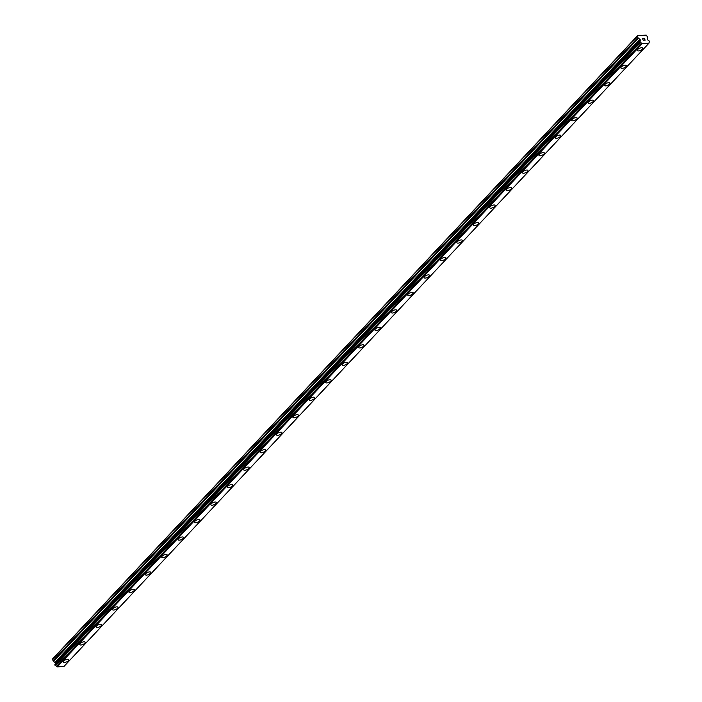 <?xml version="1.0" encoding="UTF-8"?>
<svg xmlns="http://www.w3.org/2000/svg" width="702" height="702" viewBox="0 0 702 702"><rect width="100%" height="100%" fill="white"/><g stroke="black" fill="none" stroke-linecap="round" stroke-linejoin="round"><path stroke-width="1.05" d="M642.742 48.131A2.957 1.167 -23.9 0 1 642.339 49.184A2.957 1.167 -23.9 0 1 639.487 50.763A2.957 1.167 -23.9 0 1 637.328 50.526A2.957 1.167 -23.9 0 1 637.732 49.473A2.957 1.167 -23.9 0 1 640.593 47.894A2.957 1.167 -23.9 0 1 642.742 48.131A2.957 1.167 -23.9 0 1 642.339 49.184A2.957 1.167 -23.9 0 1 639.487 50.772A2.957 1.167 -23.9 0 1 637.328 50.535M626.342 65.602A2.957 1.167 -23.9 0 1 625.938 66.664A2.957 1.167 -23.9 0 1 623.086 68.234A2.957 1.167 -23.9 0 1 620.928 68.006A2.957 1.167 -23.9 0 1 621.34 66.944A2.957 1.167 -23.9 0 1 624.192 65.365A2.957 1.167 -23.9 0 1 626.342 65.602A2.957 1.167 -23.9 0 1 625.938 66.655A2.957 1.167 -23.9 0 1 623.086 68.243A2.957 1.167 -23.9 0 1 620.928 68.006M609.538 84.126A2.957 1.167 -23.9 0 1 606.686 85.705A2.957 1.167 -23.9 0 1 604.527 85.477A2.957 1.167 -23.9 0 1 604.94 84.424A2.957 1.167 -23.9 0 1 607.792 82.836A2.957 1.167 -23.9 0 1 609.941 83.073A2.957 1.167 -23.9 0 1 609.538 84.126M609.941 83.073A2.957 1.167 -23.9 0 1 609.538 84.135A2.957 1.167 -23.9 0 1 606.686 85.714A2.957 1.167 -23.9 0 1 604.527 85.477M593.541 100.553A2.957 1.167 -23.9 0 1 593.137 101.606A2.957 1.167 -23.9 0 1 590.285 103.176A2.957 1.167 -23.9 0 1 588.127 102.948A2.957 1.167 -23.9 0 1 588.539 101.895A2.957 1.167 -23.9 0 1 591.391 100.316A2.957 1.167 -23.9 0 1 593.541 100.553A2.957 1.167 -23.9 0 1 593.137 101.597A2.957 1.167 -23.9 0 1 590.285 103.185A2.957 1.167 -23.9 0 1 588.127 102.948M577.141 118.024A2.957 1.167 -23.9 0 1 576.737 119.077A2.957 1.167 -23.9 0 1 573.885 120.656A2.957 1.167 -23.9 0 1 571.726 120.419A2.957 1.167 -23.9 0 1 572.139 119.366A2.957 1.167 -23.9 0 1 574.991 117.787A2.957 1.167 -23.9 0 1 577.141 118.024A2.957 1.167 -23.9 0 1 576.737 119.077A2.957 1.167 -23.9 0 1 573.885 120.656A2.957 1.167 -23.9 0 1 571.726 120.419M560.74 135.495A2.957 1.167 -23.9 0 1 560.336 136.548A2.957 1.167 -23.9 0 1 557.485 138.127A2.957 1.167 -23.9 0 1 555.326 137.89A2.957 1.167 -23.9 0 1 555.738 136.837A2.957 1.167 -23.9 0 1 558.59 135.258A2.957 1.167 -23.9 0 1 560.74 135.495A2.957 1.167 -23.9 0 1 560.336 136.548A2.957 1.167 -23.9 0 1 557.485 138.127A2.957 1.167 -23.9 0 1 555.326 137.89M544.348 152.966A2.957 1.167 -23.9 0 1 543.936 154.019A2.957 1.167 -23.9 0 1 541.084 155.598A2.957 1.167 -23.9 0 1 538.925 155.361A2.957 1.167 -23.9 0 1 539.338 154.308A2.957 1.167 -23.9 0 1 542.19 152.729A2.957 1.167 -23.9 0 1 544.348 152.966A2.957 1.167 -23.9 0 1 543.936 154.019A2.957 1.167 -23.9 0 1 541.084 155.607A2.957 1.167 -23.9 0 1 538.925 155.37M527.948 170.437A2.957 1.167 -23.9 0 1 527.535 171.499A2.957 1.167 -23.9 0 1 524.684 173.069A2.957 1.167 -23.9 0 1 522.525 172.832A2.957 1.167 -23.9 0 1 522.937 171.779A2.957 1.167 -23.9 0 1 525.789 170.2A2.957 1.167 -23.9 0 1 527.948 170.437A2.957 1.167 -23.9 0 1 527.535 171.49A2.957 1.167 -23.9 0 1 524.684 173.078A2.957 1.167 -23.9 0 1 522.525 172.841M511.547 187.908A2.957 1.167 -23.9 0 1 511.135 188.97A2.957 1.167 -23.9 0 1 508.283 190.54A2.957 1.167 -23.9 0 1 506.124 190.312A2.957 1.167 -23.9 0 1 506.537 189.259A2.957 1.167 -23.9 0 1 509.389 187.671A2.957 1.167 -23.9 0 1 511.547 187.908A2.957 1.167 -23.9 0 1 511.135 188.961A2.957 1.167 -23.9 0 1 508.283 190.549A2.957 1.167 -23.9 0 1 506.133 190.312M495.147 205.388A2.957 1.167 -23.9 0 1 494.734 206.441A2.957 1.167 -23.9 0 1 491.883 208.011A2.957 1.167 -23.9 0 1 489.724 207.783A2.957 1.167 -23.9 0 1 490.136 206.73A2.957 1.167 -23.9 0 1 492.988 205.151A2.957 1.167 -23.9 0 1 495.147 205.388A2.957 1.167 -23.9 0 1 494.734 206.432A2.957 1.167 -23.9 0 1 491.883 208.02A2.957 1.167 -23.9 0 1 489.733 207.783M478.746 222.859A2.957 1.167 -23.9 0 1 478.334 223.912A2.957 1.167 -23.9 0 1 475.482 225.491A2.957 1.167 -23.9 0 1 473.332 225.254A2.957 1.167 -23.9 0 1 473.736 224.201A2.957 1.167 -23.9 0 1 476.588 222.622A2.957 1.167 -23.9 0 1 478.746 222.859A2.957 1.167 -23.9 0 1 478.334 223.912A2.957 1.167 -23.9 0 1 475.482 225.491A2.957 1.167 -23.9 0 1 473.332 225.254M462.346 240.33A2.957 1.167 -23.9 0 1 461.934 241.383A2.957 1.167 -23.9 0 1 459.082 242.962A2.957 1.167 -23.9 0 1 456.932 242.725A2.957 1.167 -23.9 0 1 457.335 241.672A2.957 1.167 -23.9 0 1 460.187 240.093A2.957 1.167 -23.9 0 1 462.346 240.33A2.957 1.167 -23.9 0 1 461.934 241.383A2.957 1.167 -23.9 0 1 459.082 242.962A2.957 1.167 -23.9 0 1 456.932 242.725M445.945 257.801A2.957 1.167 -23.9 0 1 445.533 258.854A2.957 1.167 -23.9 0 1 442.681 260.442A2.957 1.167 -23.9 0 1 440.531 260.205A2.957 1.167 -23.9 0 1 440.935 259.143A2.957 1.167 -23.9 0 1 443.787 257.564A2.957 1.167 -23.9 0 1 445.945 257.801A2.957 1.167 -23.9 0 1 445.533 258.854A2.957 1.167 -23.9 0 1 442.681 260.433A2.957 1.167 -23.9 0 1 440.531 260.196M429.545 275.272A2.957 1.167 -23.9 0 1 429.141 276.334A2.957 1.167 -23.9 0 1 426.281 277.904A2.957 1.167 -23.9 0 1 424.131 277.667A2.957 1.167 -23.9 0 1 424.534 276.614A2.957 1.167 -23.9 0 1 427.386 275.035A2.957 1.167 -23.9 0 1 429.545 275.272A2.957 1.167 -23.9 0 1 429.133 276.325A2.957 1.167 -23.9 0 1 426.281 277.913A2.957 1.167 -23.9 0 1 424.131 277.676M413.145 292.743A2.957 1.167 -23.9 0 1 412.741 293.805A2.957 1.167 -23.9 0 1 409.88 295.375A2.957 1.167 -23.9 0 1 407.73 295.147A2.957 1.167 -23.9 0 1 408.134 294.094A2.957 1.167 -23.9 0 1 410.986 292.506A2.957 1.167 -23.9 0 1 413.145 292.743A2.957 1.167 -23.9 0 1 412.732 293.796A2.957 1.167 -23.9 0 1 409.88 295.384A2.957 1.167 -23.9 0 1 407.73 295.147M396.744 310.214A2.957 1.167 -23.9 0 1 396.332 311.267A2.957 1.167 -23.9 0 1 393.48 312.846A2.957 1.167 -23.9 0 1 391.33 312.618A2.957 1.167 -23.9 0 1 391.734 311.565A2.957 1.167 -23.9 0 1 394.585 309.986A2.957 1.167 -23.9 0 1 396.744 310.223A2.957 1.167 -23.9 0 1 396.34 311.276A2.957 1.167 -23.9 0 1 393.48 312.855A2.957 1.167 -23.9 0 1 391.33 312.618M379.931 328.738A2.957 1.167 -23.9 0 1 377.079 330.326A2.957 1.167 -23.9 0 1 374.929 330.089A2.957 1.167 -23.9 0 1 375.333 329.036A2.957 1.167 -23.9 0 1 378.185 327.457A2.957 1.167 -23.9 0 1 380.344 327.694A2.957 1.167 -23.9 0 1 379.931 328.738M380.344 327.694A2.957 1.167 -23.9 0 1 379.94 328.747A2.957 1.167 -23.9 0 1 377.079 330.326A2.957 1.167 -23.9 0 1 374.929 330.089M363.943 345.165A2.957 1.167 -23.9 0 1 363.539 346.218A2.957 1.167 -23.9 0 1 360.688 347.797A2.957 1.167 -23.9 0 1 358.529 347.56A2.957 1.167 -23.9 0 1 358.933 346.507A2.957 1.167 -23.9 0 1 361.784 344.928A2.957 1.167 -23.9 0 1 363.943 345.165A2.957 1.167 -23.9 0 1 363.531 346.218A2.957 1.167 -23.9 0 1 360.679 347.797A2.957 1.167 -23.9 0 1 358.529 347.56M347.543 362.636A2.957 1.167 -23.9 0 1 347.139 363.689A2.957 1.167 -23.9 0 1 344.287 365.268A2.957 1.167 -23.9 0 1 342.128 365.031A2.957 1.167 -23.9 0 1 342.532 363.978A2.957 1.167 -23.9 0 1 345.393 362.399A2.957 1.167 -23.9 0 1 347.543 362.636A2.957 1.167 -23.9 0 1 347.13 363.689A2.957 1.167 -23.9 0 1 344.278 365.268A2.957 1.167 -23.9 0 1 342.128 365.031M331.142 380.107A2.957 1.167 -23.9 0 1 330.739 381.16A2.957 1.167 -23.9 0 1 327.887 382.739A2.957 1.167 -23.9 0 1 325.728 382.502A2.957 1.167 -23.9 0 1 326.132 381.449A2.957 1.167 -23.9 0 1 328.992 379.87A2.957 1.167 -23.9 0 1 331.142 380.107A2.957 1.167 -23.9 0 1 330.739 381.16A2.957 1.167 -23.9 0 1 327.887 382.748A2.957 1.167 -23.9 0 1 325.728 382.511M314.742 397.578A2.957 1.167 -23.9 0 1 314.338 398.639A2.957 1.167 -23.9 0 1 311.486 400.21A2.957 1.167 -23.9 0 1 309.328 399.982A2.957 1.167 -23.9 0 1 309.731 398.929A2.957 1.167 -23.9 0 1 312.592 397.341A2.957 1.167 -23.9 0 1 314.742 397.578A2.957 1.167 -23.9 0 1 314.338 398.631A2.957 1.167 -23.9 0 1 311.486 400.219A2.957 1.167 -23.9 0 1 309.328 399.982M298.341 415.057A2.957 1.167 -23.9 0 1 297.938 416.11A2.957 1.167 -23.9 0 1 295.086 417.681A2.957 1.167 -23.9 0 1 292.927 417.453A2.957 1.167 -23.9 0 1 293.331 416.4A2.957 1.167 -23.9 0 1 296.191 414.821A2.957 1.167 -23.9 0 1 298.341 415.057A2.957 1.167 -23.9 0 1 297.938 416.102A2.957 1.167 -23.9 0 1 295.086 417.69A2.957 1.167 -23.9 0 1 292.927 417.453M281.941 432.529A2.957 1.167 -23.9 0 1 281.537 433.582A2.957 1.167 -23.9 0 1 278.685 435.161A2.957 1.167 -23.9 0 1 276.527 434.924A2.957 1.167 -23.9 0 1 276.93 433.871A2.957 1.167 -23.9 0 1 279.791 432.292A2.957 1.167 -23.9 0 1 281.941 432.529A2.957 1.167 -23.9 0 1 281.537 433.573A2.957 1.167 -23.9 0 1 278.685 435.161A2.957 1.167 -23.9 0 1 276.527 434.924M265.54 450A2.957 1.167 -23.9 0 1 265.137 451.053A2.957 1.167 -23.9 0 1 262.285 452.632A2.957 1.167 -23.9 0 1 260.126 452.395A2.957 1.167 -23.9 0 1 260.53 451.342A2.957 1.167 -23.9 0 1 263.39 449.763A2.957 1.167 -23.9 0 1 265.54 450A2.957 1.167 -23.9 0 1 265.137 451.053A2.957 1.167 -23.9 0 1 262.285 452.632A2.957 1.167 -23.9 0 1 260.126 452.395M249.14 467.471A2.957 1.167 -23.9 0 1 248.736 468.524A2.957 1.167 -23.9 0 1 245.884 470.103A2.957 1.167 -23.9 0 1 243.726 469.866A2.957 1.167 -23.9 0 1 244.138 468.813A2.957 1.167 -23.9 0 1 246.99 467.234A2.957 1.167 -23.9 0 1 249.14 467.471A2.957 1.167 -23.9 0 1 248.736 468.524A2.957 1.167 -23.9 0 1 245.884 470.103A2.957 1.167 -23.9 0 1 243.726 469.866M232.739 484.942A2.957 1.167 -23.9 0 1 232.336 485.995A2.957 1.167 -23.9 0 1 229.484 487.583A2.957 1.167 -23.9 0 1 227.325 487.346A2.957 1.167 -23.9 0 1 227.738 486.284A2.957 1.167 -23.9 0 1 230.589 484.705A2.957 1.167 -23.9 0 1 232.739 484.942A2.957 1.167 -23.9 0 1 232.336 485.995A2.957 1.167 -23.9 0 1 229.484 487.574A2.957 1.167 -23.9 0 1 227.325 487.337M216.339 502.413A2.957 1.167 -23.9 0 1 215.935 503.474A2.957 1.167 -23.9 0 1 213.083 505.045A2.957 1.167 -23.9 0 1 210.925 504.817A2.957 1.167 -23.9 0 1 211.337 503.755A2.957 1.167 -23.9 0 1 214.189 502.176A2.957 1.167 -23.9 0 1 216.339 502.413A2.957 1.167 -23.9 0 1 215.935 503.466A2.957 1.167 -23.9 0 1 213.083 505.054A2.957 1.167 -23.9 0 1 210.925 504.817M199.938 519.884A2.957 1.167 -23.9 0 1 199.535 520.945A2.957 1.167 -23.9 0 1 196.683 522.516A2.957 1.167 -23.9 0 1 194.524 522.288A2.957 1.167 -23.9 0 1 194.937 521.235A2.957 1.167 -23.9 0 1 197.788 519.647A2.957 1.167 -23.9 0 1 199.938 519.884A2.957 1.167 -23.9 0 1 199.535 520.937A2.957 1.167 -23.9 0 1 196.683 522.525A2.957 1.167 -23.9 0 1 194.524 522.288M183.538 537.355A2.957 1.167 -23.9 0 1 183.134 538.408A2.957 1.167 -23.9 0 1 180.282 539.987A2.957 1.167 -23.9 0 1 178.124 539.759A2.957 1.167 -23.9 0 1 178.536 538.706A2.957 1.167 -23.9 0 1 181.388 537.127A2.957 1.167 -23.9 0 1 183.538 537.363A2.957 1.167 -23.9 0 1 183.134 538.416A2.957 1.167 -23.9 0 1 180.282 539.996A2.957 1.167 -23.9 0 1 178.124 539.759M167.137 554.834A2.957 1.167 -23.9 0 1 166.734 555.887A2.957 1.167 -23.9 0 1 163.882 557.467A2.957 1.167 -23.9 0 1 161.723 557.23A2.957 1.167 -23.9 0 1 162.136 556.177A2.957 1.167 -23.9 0 1 164.988 554.598A2.957 1.167 -23.9 0 1 167.137 554.834A2.957 1.167 -23.9 0 1 166.734 555.887A2.957 1.167 -23.9 0 1 163.882 557.467A2.957 1.167 -23.9 0 1 161.723 557.23M150.746 572.306A2.957 1.167 -23.9 0 1 150.333 573.358A2.957 1.167 -23.9 0 1 147.481 574.938A2.957 1.167 -23.9 0 1 145.323 574.701A2.957 1.167 -23.9 0 1 145.735 573.648A2.957 1.167 -23.9 0 1 148.587 572.069A2.957 1.167 -23.9 0 1 150.746 572.306A2.957 1.167 -23.9 0 1 150.333 573.358A2.957 1.167 -23.9 0 1 147.481 574.938A2.957 1.167 -23.9 0 1 145.323 574.701M134.345 589.777A2.957 1.167 -23.9 0 1 133.933 590.83A2.957 1.167 -23.9 0 1 131.081 592.418A2.957 1.167 -23.9 0 1 128.931 592.181A2.957 1.167 -23.9 0 1 129.335 591.119A2.957 1.167 -23.9 0 1 132.187 589.54A2.957 1.167 -23.9 0 1 134.345 589.777A2.957 1.167 -23.9 0 1 133.933 590.83A2.957 1.167 -23.9 0 1 131.081 592.409A2.957 1.167 -23.9 0 1 128.922 592.172M117.532 608.301A2.957 1.167 -23.9 0 1 114.68 609.88A2.957 1.167 -23.9 0 1 112.522 609.643A2.957 1.167 -23.9 0 1 112.934 608.59A2.957 1.167 -23.9 0 1 115.786 607.011A2.957 1.167 -23.9 0 1 117.945 607.248A2.957 1.167 -23.9 0 1 117.532 608.301M117.945 607.248A2.957 1.167 -23.9 0 1 117.532 608.309A2.957 1.167 -23.9 0 1 114.68 609.889A2.957 1.167 -23.9 0 1 112.531 609.652M101.544 624.719A2.957 1.167 -23.9 0 1 101.132 625.78A2.957 1.167 -23.9 0 1 98.28 627.351A2.957 1.167 -23.9 0 1 96.121 627.123A2.957 1.167 -23.9 0 1 96.534 626.07A2.957 1.167 -23.9 0 1 99.386 624.482A2.957 1.167 -23.9 0 1 101.544 624.719A2.957 1.167 -23.9 0 1 101.132 625.772A2.957 1.167 -23.9 0 1 98.28 627.36A2.957 1.167 -23.9 0 1 96.13 627.123M85.144 642.198A2.957 1.167 -23.9 0 1 84.731 643.251A2.957 1.167 -23.9 0 1 81.88 644.822A2.957 1.167 -23.9 0 1 79.73 644.594A2.957 1.167 -23.9 0 1 80.133 643.541A2.957 1.167 -23.9 0 1 82.985 641.961A2.957 1.167 -23.9 0 1 85.144 642.198A2.957 1.167 -23.9 0 1 84.731 643.243A2.957 1.167 -23.9 0 1 81.88 644.831A2.957 1.167 -23.9 0 1 79.73 644.594M68.743 659.669A2.957 1.167 -23.9 0 1 68.331 660.722A2.957 1.167 -23.9 0 1 65.479 662.302A2.957 1.167 -23.9 0 1 63.329 662.065A2.957 1.167 -23.9 0 1 63.733 661.012A2.957 1.167 -23.9 0 1 66.585 659.432A2.957 1.167 -23.9 0 1 68.743 659.669A2.957 1.167 -23.9 0 1 68.331 660.722A2.957 1.167 -23.9 0 1 65.479 662.302A2.957 1.167 -23.9 0 1 63.329 662.065M639.741 41.585L54.835 664.689L55.335 665.61A1.079 0.72 43.2 0 1 56.432 666.347L57.239 666.9L63.97 666.444L648.876 43.287M55.361 664.136A1.079 0.72 43.2 0 0 55.318 663.829L640.25 40.646L640.154 39.479L638.451 38.18A1.079 0.72 -136.8 0 1 637.925 37.557L637.591 35.644L646.209 35.1L647.542 36.952A1.079 0.72 -136.8 0 1 647.586 37.61L647.095 39.049L648.007 40.154A1.079 0.72 43.2 0 0 649.096 40.892L649.517 41.848A1.079 0.72 43.2 0 0 649.122 42.682L648.832 43.296L642.172 43.717L641.365 43.164A1.079 0.72 43.2 0 0 640.277 42.427L639.847 41.471A1.079 0.72 43.2 0 0 640.25 40.646M637.591 35.644L52.65 658.827L52.983 660.74A1.079 0.72 43.2 0 0 53.51 661.363L55.212 662.662L55.318 663.829M645.015 40.067L644.734 39.426L645.015 40.067L644.252 40.111L645.015 40.067M644.734 39.426L644.269 39.347M644.682 39.321L644.401 38.68L644.682 39.321M644.401 38.68L643.646 38.733L644.454 38.566L645.156 40.163L644.252 40.111M645.156 40.163L644.454 38.575L643.594 38.628M643.269 40.277L642.541 38.689M640.285 40.514L55.344 663.697M63.9 666.479L648.832 43.296M57.239 666.9L642.172 43.717M55.353 663.688L640.277 40.523M52.387 659.397L637.328 36.214M649.078 42.322L649.517 41.848M57.081 666.847L642.023 43.656M56.546 666.47L641.488 43.287M56.432 666.347L641.365 43.164M55.335 665.61L640.277 42.427M55.054 665.399L639.987 42.217M54.826 664.891L639.759 41.708M55.449 663.478L640.382 40.295M55.432 663.153L640.364 39.97M55.212 662.662L640.154 39.479M54.949 662.355L639.891 39.172M53.51 661.363L638.451 38.18M52.983 660.74L637.925 37.557M649.078 42.366L649.596 41.813M63.97 666.444L648.902 43.261M54.835 664.689L639.776 41.506"/></g></svg>

